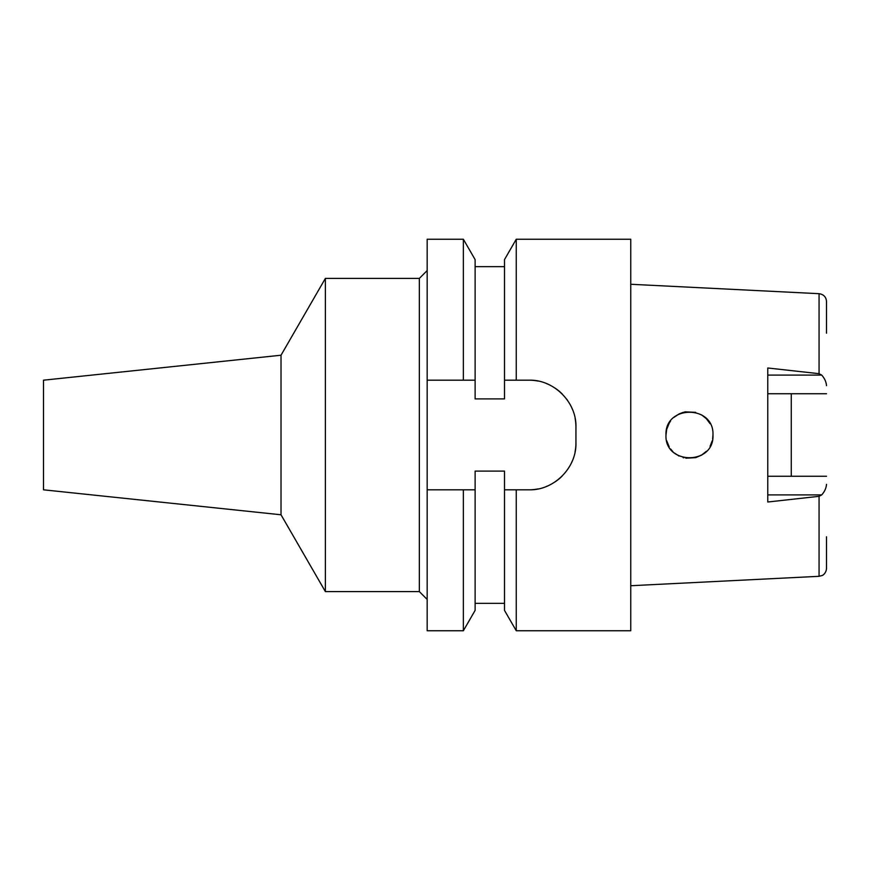 <?xml version="1.0" encoding="UTF-8"?>
<svg xmlns="http://www.w3.org/2000/svg" width="870" height="870" viewBox="0 0 870 870"><rect width="100%" height="100%" fill="white"/><g stroke="black" fill="none" stroke-linecap="round" stroke-linejoin="round"><path stroke-width="1.3" d="M630.75 585.727L819.061 576.31L822.139 575.516C821.889 575.799 826.108 573.895 826.5 568.491L826.5 536.79M791.265 476.26L791.265 393.74L791.265 476.26M826.5 385.66C826.239 381.963 824.64 378.439 821.726 375.101L819.061 373.687L819.061 293.69C823.683 294.408 826.163 297.007 826.5 301.509L826.5 333.21M819.061 293.69L630.75 284.272M712.965 435C714.346 404.648 664.604 404.713 665.985 435C664.408 465.091 714.444 465.472 712.965 435L712.671 438.697M701.546 455.151L695.641 457.663M683.896 457.816L683.059 457.598M672.88 451.628L670.596 448.974M665.985 435L666.703 429.236M669.182 423.168L670.585 421.036M673.88 417.426L679.078 413.935L674.326 417.045M678.948 414L683.026 412.413M683.972 412.162L685.799 411.804M706.375 418.677L710.072 423.701M819.061 373.687L767.775 367.988L767.775 502.012L819.061 496.313L821.726 494.899C824.64 491.561 826.239 488.037 826.5 484.34M826.5 393.74L767.775 393.74M706.407 418.72L701.535 414.838L706.418 418.731M695.652 412.337L685.299 411.88M674.337 452.955L678.959 456.01M685.843 458.207L695.674 457.653L685.81 458.196M701.405 455.227L706.375 451.312L701.416 455.227M710.083 446.277L712.236 440.785M669.269 423.027L666.648 429.465L669.269 423.027M666.703 440.764L669.182 446.832L666.703 440.764M685.332 411.88L695.641 412.337M712.236 440.796L710.072 446.299M678.948 456L674.326 452.955M43.5 380.19L43.5 489.81L281.021 514.779L281.021 355.221L43.5 380.19M427.17 599.43L419.34 591.6L419.34 278.4L325.38 278.4L281.021 355.221M325.38 278.4L325.38 591.6L281.021 514.779M419.34 591.6L325.38 591.6M427.17 270.57L419.34 278.4M467.299 489.81L427.17 489.81L427.17 239.25L463.362 239.25L463.362 380.19L427.17 380.19M427.17 489.81L427.17 630.75L463.362 630.75L463.362 489.81L427.17 489.81M463.362 630.75L475.129 610.37L475.129 489.81L470.887 489.81M508.091 489.81L504.491 489.81L504.491 471.094L475.129 471.094L475.129 489.81L463.362 489.81M467.549 380.19L475.129 380.19L475.129 259.63L475.129 398.906L504.491 398.906L504.491 380.19L516.258 380.19L516.258 239.25L630.75 239.25L630.75 630.75L516.258 630.75L516.258 489.81L528.96 489.81L512.234 489.81M508.319 380.19L513.148 380.19M575.07 418.144A46.98 46.98 0 0 1 575.94 427.17C576.777 402.353 553.853 379.353 528.96 380.19A46.98 46.98 0 0 1 538.008 381.071M546.719 383.67A46.98 46.98 0 0 1 547.861 384.159M555.158 388.172A46.98 46.98 0 0 1 562.314 394.077M566.761 399.265A46.98 46.98 0 0 1 567.805 400.755M571.829 407.965A46.98 46.98 0 0 1 572.416 409.324M537.921 488.951A46.98 46.98 0 0 1 528.96 489.81C553.505 490.637 576.669 468.158 575.94 442.83A46.98 46.98 0 0 1 575.037 451.987M572.329 460.882A46.98 46.98 0 0 1 571.242 463.308M562.085 476.14A46.98 46.98 0 0 1 554.951 481.969M547.23 486.112A46.98 46.98 0 0 1 546.469 486.428M475.129 489.81L475.129 603.345L504.491 603.345M516.258 489.81L504.491 489.81L504.491 610.37L516.258 630.75M575.94 427.17L575.94 442.83M528.96 380.19L516.258 380.19M516.258 239.25L504.491 259.63L504.491 380.19M463.362 380.19L475.129 380.19M767.775 476.26L826.5 476.26M819.061 576.31L819.061 496.313M767.775 375.101L821.726 375.101M821.726 494.899L767.775 494.899M475.129 266.655L504.491 266.655M475.129 259.63L463.362 239.25"/></g></svg>
